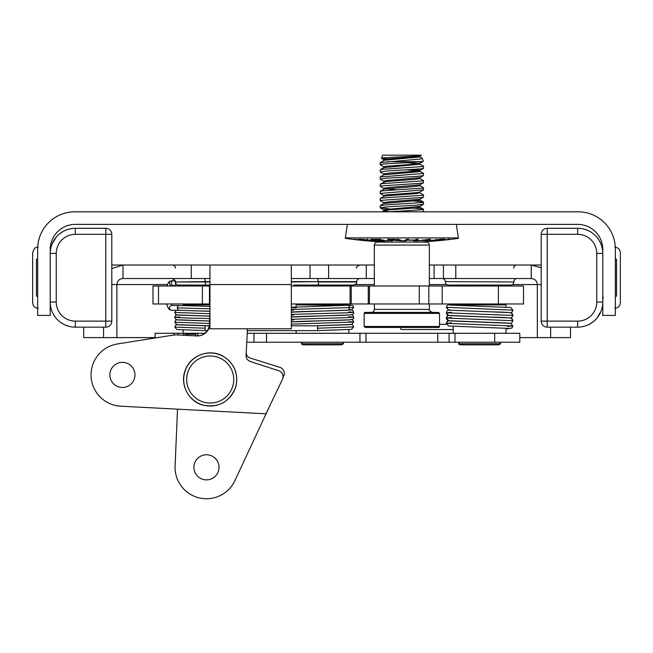 <?xml version="1.0" encoding="UTF-8"?>
<svg xmlns="http://www.w3.org/2000/svg" width="653" height="653" viewBox="0 0 653 653"><rect width="100%" height="100%" fill="white"/><g stroke="black" fill="none" stroke-linecap="round" stroke-linejoin="round"><path stroke-width="0.98" d="M56.248 253.413L50.216 253.413L50.216 249.495A25.116 25.116 0 0 1 75.332 224.379L577.668 224.379A25.116 25.116 0 0 1 602.784 249.495L602.784 253.413A25.116 25.116 0 0 0 577.668 228.297L547.222 228.297L547.222 234.329L577.668 234.329A19.092 19.092 0 0 1 596.752 253.413L596.752 302.045A19.092 19.092 0 0 1 577.668 321.129L547.222 321.129L547.222 327.161L577.668 327.161A25.116 25.116 0 0 0 602.784 302.045L602.784 315.407L615.338 315.407L615.338 248.956A37.131 37.131 0 0 0 578.207 211.825L74.793 211.825A37.131 37.131 0 0 0 37.662 248.956L37.662 315.407L50.216 315.407L50.216 302.045A25.116 25.116 0 0 0 75.332 327.161L105.778 327.161L105.778 321.129L75.332 321.129A19.092 19.092 0 0 1 56.248 302.045L56.248 253.413A19.092 19.092 0 0 1 75.332 234.329L105.778 234.329L105.778 228.297L75.332 228.297A25.116 25.116 0 0 0 50.216 253.413L50.216 302.045L56.248 302.045M37.662 259.265L36.454 259.265L36.454 296.193L37.662 296.193M52.011 244.091L56.191 237.161M59.619 233.823L63.202 231.423M68.745 229.179L71.112 228.656M52.011 311.367A25.116 25.116 0 0 1 50.216 302.045M75.332 321.129L75.332 327.161L72.369 326.982M68.9 326.32L64.786 324.835M615.338 296.193L616.546 296.193L616.546 259.265L615.338 259.265M596.752 302.045L602.784 302.045L602.784 253.413L596.752 253.413M600.989 311.367L596.809 318.297M593.381 321.635L589.798 324.035M584.255 326.28L581.888 326.802M577.668 234.329L577.668 228.297L580.631 228.477M584.1 229.138L588.214 230.623M38.2 308.289C34.829 307.963 32.977 306.11 32.65 302.739L32.65 252.719C34.829 245.675 36.503 248.034 38.2 247.169M32.65 292.52L32.65 262.939M614.8 247.169C618.171 247.495 620.024 249.348 620.35 252.719L620.35 302.739C620.024 306.11 618.171 307.963 614.8 308.289M198.643 335.895L196.586 333.283A2.008 1.649 90 0 0 195.149 334.295L196.561 335.928M183.085 329.977L183.085 333.283L204.789 333.283L184.75 333.283A2.008 1.649 90 0 1 186.187 334.295L195.149 334.295M184.962 335.316L186.187 334.295M173.943 335.038L173.943 333.283L184.75 333.283L182.767 335.201M247.242 333.283L253.96 333.283L253.96 342.229L519.796 342.229L519.796 333.283L494.68 333.283L494.68 342.229M266.522 342.229L266.522 333.283L253.96 333.283M266.522 333.283L359.958 333.283L359.958 342.229M365.982 342.229L365.982 333.283L359.958 333.283M365.982 333.283L449.068 333.283L449.068 342.229M455.01 342.229L455.01 333.283L449.068 333.283M455.01 333.283L494.68 333.283M173.943 333.283L155.104 333.283L155.104 337.985L155.104 333.283M246.769 342.229L253.96 342.229M178.114 333.283L178.114 334.956M519.796 333.283L519.796 342.229M429.356 278.529L455.794 278.529L455.794 265.02L541.198 265.02M111.802 268.571L122.993 265.02L111.802 265.02L209.956 265.02L209.956 328.761L291.336 328.761L291.336 265.02L209.956 265.02M291.336 265.02L328.606 265.02L328.606 278.529L374.349 278.529M374.349 265.02L366.284 265.02L366.284 278.529L366.284 265.02L328.606 265.02M429.356 265.02L443.428 265.02L443.428 278.529M455.794 265.02L443.428 265.02M570.526 327.161L570.526 337.601L550.642 337.601L550.642 327.161M103.566 327.161L103.566 337.601L83.682 337.601L83.682 327.161M541.198 284.561L537.329 284.561L537.329 337.601L550.642 337.601M512.45 284.561L537.329 284.561C536.986 280.888 534.946 278.88 531.216 278.529L531.216 265.02L541.198 267.779M455.794 278.529L531.216 278.529M291.336 278.529L328.606 278.529M103.566 337.601L116.871 337.601L116.871 284.561C117.222 280.888 119.254 278.88 122.993 278.529L209.956 278.529M111.802 284.561L167.307 284.561M122.993 265.02L122.993 278.529M191.272 265.02L191.272 278.529M513.887 281.974L445.33 281.614L513.887 281.974A3.143 3.143 0 0 1 510.744 285.059L457.133 285.059L457.133 285.99M445.338 281.974C445.55 283.851 446.595 284.879 448.472 285.059L510.744 285.059M293.605 285.059L353.616 285.059L300.005 285.059L300.005 285.99M209.956 281.974L175.184 281.974C175.388 283.851 176.441 284.879 178.318 285.059L209.956 285.059L186.978 285.059L186.978 285.99M513.895 281.614A3.143 3.143 0 0 1 517.029 278.529M310.02 265.02L310.02 278.529M116.871 337.601L155.104 337.601M519.796 337.601L537.329 337.601M291.336 303.971L523.518 303.971L523.518 285.99L291.336 285.99M209.956 285.99L152.998 285.99L152.998 303.971L209.956 303.971M209.458 285.99L209.458 303.971L209.458 285.99M152.998 303.971L152.998 285.99M499.627 342.229L500.704 343.739L458.52 343.739A2.816 2.816 0 0 0 462.977 343.739M457.133 303.971L457.133 304.404A0.506 0.506 0 0 1 456.627 304.902M505.985 307.081L505.985 304.902L453.239 304.902L453.239 305.351M453.239 333.283L453.239 326.402M342.499 342.229L343.576 343.739L301.384 343.739A2.816 2.816 0 0 0 305.849 343.739M300.005 303.971L300.005 304.404A0.506 0.506 0 0 1 299.498 304.902M348.857 305.31L296.111 304.902L296.111 306.975M296.111 333.283L296.111 330.622M186.978 303.971L186.978 304.404A0.506 0.506 0 0 1 186.472 304.902M209.956 304.902L183.085 304.902L183.085 305.653M175.575 281.974A2.408 2.228 -90 0 1 173.641 285.59A2.408 2.228 -90 0 1 171.404 283.173A2.408 2.228 -90 0 1 175.167 281.419M209.956 306.428L179.706 305.482A2.408 2.228 90 0 0 177.322 307.889A2.408 2.228 90 0 0 179.551 310.306M179.51 310.306L171.731 310.306A2.408 2.228 90 0 1 169.502 307.889A2.408 2.228 90 0 1 171.731 305.482L179.551 305.482M209.229 325.839L205.164 325.798L205.164 330.622L207.246 330.622M350.539 324.639L317.709 325.798L317.717 330.622L247.307 330.622M291.336 325.798L315.734 325.798L351.469 324.5L353.673 322.035L348.898 321.603M209.458 323.439L174.775 322.207L176.841 324.639L209.238 325.806M449.729 305.065L510.662 307.506L512.915 310.151L511.887 312.248L510.695 312.787L511.985 312.167L512.915 310.151L447.027 307.343A2.612 2.555 -90 0 0 449.795 309.938M451.06 305.204A2.612 2.555 -90 0 0 449.158 304.763M400.354 327.471A2.612 1.102 90 0 0 401.432 329.536L453.239 329.536M209.956 324.272A12.562 12.562 0 0 1 196.773 335.936L177.82 334.948A25.116 25.116 0 0 0 172.572 335.218L117.516 343.935A31.344 31.344 0 0 0 120.781 406.199L265.951 413.806L282.439 379.36A6.228 6.228 0 0 0 278.741 370.749L250.385 361.533A6.228 6.228 0 0 1 246.083 355.281L247.332 331.544A6.228 6.228 0 0 0 246.834 328.761M121.768 387.441A12.562 12.562 0 0 1 111.892 368.055A12.562 12.562 0 0 1 133.612 369.198A12.562 12.562 0 0 1 121.768 387.441M209.956 311.775L209.433 324.059A12.562 12.562 0 0 1 200.006 335.691M177.518 409.178L175.094 465.989A31.393 31.393 0 0 0 234.917 480.6L270.154 405.023M282.994 377.499L283.688 375.997A6.277 6.277 0 0 0 279.876 367.353L250.377 358.089A6.277 6.277 0 0 1 246.173 353.648M205.924 479.873A12.562 12.562 0 0 1 195.859 460.594A12.562 12.562 0 0 1 217.596 461.516A12.562 12.562 0 0 1 205.924 479.873M392.918 159.356L381.556 158.401L382.617 155.169L421.087 155.169L382.617 155.169M381.458 158.295C380.56 157.283 426.817 156.247 420.801 155.169M419.765 156.198L421.087 155.169M380.201 205.703L380.201 207.801L386.943 206.87L417.381 205.091L423.495 204.16M413.798 200.993L422.605 201.785L423.389 202.234L421.56 202.601L385.907 204.854L380.201 205.752M413.798 208.168L422.32 208.911L423.462 209.36L421.365 209.809L388.853 211.825M421.944 211.825L423.495 211.384L423.495 209.295M389.898 208.927L380.201 207.801M419.757 192.717L423.47 194.888L422.23 195.329L382.462 198.006L380.25 198.447L380.201 200.602M383.931 202.838L380.283 200.724L380.626 200.398L421.585 197.516L423.479 197.075L423.495 194.937M419.757 185.542L423.405 187.656L422.524 188.113L382.054 190.88L380.209 191.337L380.201 193.443L423.495 189.835M383.956 195.663L380.201 193.443M419.773 178.375L423.413 180.489L422.907 180.857L382.862 183.607L380.291 184.073L380.201 186.244M383.931 188.488L380.291 186.374L381.099 185.942L420.72 183.264L423.405 182.791L423.495 180.612M380.201 177.004L380.201 179.085L387.27 178.147L417.691 176.359L423.413 175.608L423.495 173.429L380.201 177.004M383.931 181.314L380.201 179.093M419.773 164.017L423.446 166.156L422.671 166.556L382.65 169.274L380.275 169.723L380.201 171.919L386.584 171.021L421.756 168.792L423.495 168.343L423.495 166.262M419.765 171.192L423.503 173.412M383.931 174.139L380.201 171.919M419.765 156.842L422.254 158.344L420.189 159.038L380.201 162.646L380.201 164.744C378.936 163.732 412.035 162.719 421.046 161.699L423.324 161.234M383.931 166.956L380.201 164.744M420.434 327.471L383.262 327.471M365.182 327.471L438.522 327.471A1.004 1.004 0 0 0 439.526 326.467L364.178 326.467L365.182 327.471M364.178 326.467L364.178 313.407L439.526 313.407L439.526 326.467M364.178 313.407A1.004 1.004 0 0 1 365.182 312.403L438.522 312.403L439.526 313.407M374.349 303.971L374.349 309.391A3.012 3.012 0 0 1 371.337 312.403M374.349 245.087L429.356 245.087C429.176 243.259 428.172 242.255 426.336 242.075L377.361 242.075A3.012 3.012 0 0 0 374.349 245.087L374.349 285.99M380.201 162.646L384.429 160.254L419.871 156.965L419.871 156.067L413.014 157.104L388.715 158.793L384.429 159.365L383.825 159.659L385.197 160.107M383.964 167.601L419.846 164.213L419.879 163.25L415.39 164.066L385.539 166.327L383.842 166.833L383.842 167.731M413.806 169.453L419.153 170.098L419.871 170.425L418.63 170.849L389.131 173.11L383.964 173.861L383.825 174.906M419.806 177.698L385.809 180.644L383.825 181.191L383.825 182.089M419.855 184.848L389.563 187.427L384.054 188.178L383.825 189.256M385.197 188.815L396.755 189.827M423.413 189.958L419.773 192.072L416.141 192.7L386.094 194.961L383.833 195.541L383.833 196.439M419.806 199.23L390.004 201.744L384.16 202.495L383.825 203.614M419.773 206.421L384.225 209.654L383.825 210.788L384.552 211.115L389.898 211.752M406.941 162.679L418.5 163.691M406.941 169.853L418.508 170.874M419.871 170.425L419.871 171.323L418.63 171.747L383.964 174.759L380.291 176.898M419.879 177.6L419.871 178.53L415.773 179.281L385.809 181.542L380.291 184.073M419.887 184.775L419.757 185.811L411.578 186.815L383.899 189.15M419.879 191.949L419.879 192.847L416.141 193.598L386.094 195.859L383.923 196.316L380.283 198.43M419.871 199.124L419.871 200.022L419.022 200.381L384.16 203.393L380.266 205.605M419.879 206.299L419.879 207.197L416.5 207.915L388.127 209.98L383.825 210.788M387.188 161.699L421.038 161.699M447.885 239.512A399.35 390.625 90 0 1 436.628 240.728A397.726 82.694 90 0 0 437.298 240.737L448.546 239.52A396.51 82.441 -90 0 1 447.885 239.512L447.885 239.447M450.039 239.431L435.608 240.892A397.881 82.727 -90 0 1 434.474 240.867A399.334 390.608 -90 0 0 449.215 239.276A396.298 82.392 90 0 0 450.292 239.308L450.039 239.308M368.888 240.067L373.467 240.443C373.426 240.549 377.263 240.647 373.932 240.892A397.881 222.493 90 0 1 370.716 240.867A399.334 331.063 -90 0 1 358.219 239.276A396.298 221.604 -90 0 0 361.387 239.308L368.839 240.018M366.064 240.222A399.35 331.079 90 0 0 370.357 240.728A397.726 222.404 -90 0 0 372.455 240.737L368.006 240.231A397.22 222.126 90 0 1 366.064 240.222L366.064 240.043M373.157 240.72L373.467 239.667M360.815 239.512A399.35 331.079 90 0 0 364.586 240.035A397.032 222.02 -90 0 0 366.406 240.043L362.497 239.52A396.51 221.726 90 0 1 360.815 239.512L360.815 239.308M367.329 240.018L367.451 238.965M373.467 240.443C373.426 240.549 377.263 240.647 373.932 240.892L373.932 240.5M361.223 240.255A399.35 389.115 90 0 0 366.211 240.753A397.759 89.477 -90 0 0 368.292 240.72A399.318 389.082 90 0 0 370.031 240.884A397.914 89.51 90 0 1 367.5 240.884A399.326 389.09 -90 0 1 352.816 239.308A396.338 89.159 -90 0 0 355.273 239.308A399.326 389.09 90 0 0 357.003 239.52A396.551 89.208 90 0 1 354.995 239.545A399.35 389.115 90 0 0 359.485 240.067A397.073 89.322 -90 0 0 361.362 240.051A399.334 389.098 90 0 0 363.101 240.239A397.261 89.363 90 0 1 361.223 240.255L361.223 240.059M373.5 239.537A399.358 223.318 90 0 0 376.071 240.059A397.057 329.177 -90 0 0 382.993 240.018A399.318 223.293 90 0 0 383.988 240.206A397.244 329.332 90 0 1 377.067 240.247A399.358 223.318 90 0 0 379.932 240.745A397.742 329.741 -90 0 0 387.604 240.688A399.301 223.285 90 0 0 388.6 240.843A397.897 329.871 90 0 1 379.271 240.884A399.342 223.31 -90 0 1 370.847 239.3A396.314 328.557 -90 0 0 379.891 239.267A399.31 223.285 90 0 0 380.887 239.488A396.534 328.737 90 0 1 373.5 239.537L373.5 239.325M406.917 239.292A398.346 76.009 90 0 1 405.717 239.888A396.885 389.588 -90 0 1 405.668 239.888M416.467 239.284A398.297 76.001 90 0 1 415.496 239.765M415.349 240.843A397.889 390.584 -90 0 1 413.382 240.867A399.334 76.197 -90 0 0 414.737 240.198A397.22 389.914 -90 0 1 407.072 240.214A399.35 76.197 90 0 1 405.717 240.892A397.889 390.584 -90 0 1 403.758 240.875A399.334 76.197 -90 0 0 406.631 239.292A396.306 389.025 90 0 0 408.59 239.308A399.35 76.197 90 0 1 407.415 240.026A397.024 389.735 90 0 0 415.079 240.002A399.334 76.197 -90 0 0 416.263 239.284A396.306 389.025 90 0 0 418.222 239.251A399.301 76.189 90 0 1 415.349 240.843L415.349 239.847M407.072 240.214L407.072 239.292M405.717 240.892L405.717 239.888M407.415 240.026L407.415 239.3M400.175 239.741L396.795 240.239L400.118 240.484A398.55 274.097 90 0 0 403.464 240.81A397.889 390.576 90 0 1 401.015 240.859A398.681 274.497 -90 0 1 398.452 240.598L393.392 240.263A397.253 389.955 90 0 1 391.123 240.255A399.35 76.197 90 0 0 392.404 240.892A397.889 390.576 90 0 1 390.437 240.867A399.334 76.197 -90 0 1 387.564 239.284A396.306 389.025 -90 0 0 394.126 239.308L400.265 239.839M390.437 240.867L390.437 239.871M390.38 239.831A398.33 76.001 -90 0 1 389.302 239.3M389.841 239.504A399.35 76.197 90 0 0 390.796 240.075A397.073 389.776 -90 0 0 395 240.084L398.159 239.773L394.526 239.512A396.51 389.221 90 0 1 389.841 239.504L389.841 239.308M398.208 238.818L398.159 239.382M422.769 240.32A397.31 333.218 90 0 0 427.07 240.304A398.959 84.564 -90 0 0 428.017 239.871L426.58 239.847A399.065 321.358 90 0 1 422.769 240.32L422.769 240.116M428.833 239.512L428.833 239.316A396.306 332.369 90 0 0 430.637 239.308A398.82 74.581 90 0 1 427.593 240.81A397.889 333.699 -90 0 1 425.683 240.859A398.959 83.282 -90 0 0 426.703 240.459L426.703 240.312M426.703 240.459A397.473 333.348 -90 0 1 421.405 240.484L421.405 240.28M421.405 240.484A399.081 318.452 90 0 1 417.536 240.892L417.536 240.696M417.536 240.892A397.889 333.699 -90 0 1 415.765 240.867A398.975 322.835 -90 0 0 428.825 239.316M427.593 240.81L427.593 240.067M437.583 240.255L436.849 240.484A398.55 159.242 90 0 1 434.906 240.818A397.889 222.502 -90 0 1 433.51 240.859A398.681 158.899 -90 0 0 434.996 240.598L435.445 240.271A397.261 222.142 -90 0 1 434.155 240.255A399.35 331.079 90 0 1 428.605 240.892A397.889 222.502 -90 0 1 427.486 240.875A399.334 331.063 -90 0 0 439.983 239.284A396.306 221.612 90 0 0 443.722 239.316C445.615 239.292 445.477 239.439 443.305 239.741L437.534 240.084M443.722 239.316C445.615 239.292 445.477 239.439 443.305 239.741L443.305 239.316M439.714 239.512A399.35 331.079 90 0 1 435.584 240.075A397.073 222.044 90 0 0 437.975 240.084L442.154 239.773C443.436 239.594 443.509 239.504 442.383 239.512A396.51 221.726 -90 0 1 439.714 239.512L439.714 239.325M442.154 239.773C443.436 239.594 443.509 239.504 442.383 239.512L442.383 239.316M436.18 239.308L436.008 240.084M422.458 241.839A399.367 399.367 0 0 0 458.365 238.353L458.365 237.896L345.339 237.896L345.339 238.353A399.367 399.367 0 0 0 386.429 242.075M345.339 237.896L347.38 224.379M456.316 224.379L458.365 237.896M75.332 228.297L75.332 234.329M105.778 327.161A6.024 6.024 0 0 0 111.802 321.129L105.778 321.129L105.778 234.329L111.802 234.329A6.024 6.024 0 0 0 105.778 228.297M577.668 327.161L577.668 321.129M547.222 228.297A6.024 6.024 0 0 0 541.198 234.329L547.222 234.329L547.222 321.129L541.198 321.129A6.024 6.024 0 0 0 547.222 327.161M437.771 333.283L437.771 342.229M353.616 285.059C358.595 282.863 355.877 282.855 356.758 281.974L318.215 281.974L318.607 285.059M175.184 281.974L205.189 281.614L205.581 285.059M291.336 281.614L318.215 281.614L291.336 281.974M204.805 278.529L205.189 281.614L209.956 281.614M317.831 278.529L318.215 281.614L356.767 281.614C356.971 279.737 358.024 278.709 359.901 278.529M209.956 284.561L291.336 284.561M446.774 284.561L429.356 284.561M374.349 284.561L355.322 284.561M176.62 284.561L175.469 284.561M434.082 265.02L434.082 278.529M498.402 285.99L498.402 303.971M442.203 303.971L442.203 285.99M158.491 303.971L158.491 285.99M202.397 285.99L202.397 303.971M368.276 285.99L368.276 303.971M369.427 303.971L369.427 285.99M419.291 303.971L419.291 285.99M350.081 285.99L350.081 303.971M351.232 303.971L351.232 285.99M502.59 304.902L502.092 304.404L457.133 304.404M345.461 304.902L344.964 304.404L300.005 304.404M209.956 304.404L186.978 304.404M173.641 285.59L171.731 285.59A2.408 2.228 -90 0 1 169.502 283.173A2.408 2.228 -90 0 1 171.731 280.766L173.641 280.766M204.887 328.214L174.775 327.08L176.841 329.512L205.164 330.622M174.775 322.207L175.665 320.329L176.857 319.774M209.67 318.574L185.052 317.954L174.775 317.334L179.567 316.917M209.874 313.709L174.775 312.461L175.722 314.395L176.849 314.893L209.776 316.117M209.956 308.836L177.322 307.889M317.44 328.214L353.673 326.908L351.461 329.373L317.709 330.622M291.336 324.149L353.673 322.035L352.808 320.166L351.6 319.595M293.36 320.019L291.336 319.921M291.336 319.276L346.408 317.685L353.681 317.162L348.898 316.729M293.36 315.146L291.336 315.048M291.336 314.403L346.416 312.811L353.673 312.289L348.89 311.856M293.36 310.273L291.336 310.175M291.336 309.53L353.673 307.416L352.783 305.531L344.98 304.527M507.732 326.451L512.915 325.978L446.309 323.333L451.484 322.86M510.687 323.341L511.887 322.794L512.915 320.705L511.364 318.289C509.397 317.725 503.43 317.35 493.48 317.162L509.405 317.872C511.438 317.946 512.613 318.884 512.915 320.705L446.309 318.06L451.484 317.587M510.695 318.06L511.985 317.44L512.915 315.423L511.364 313.016C509.397 312.452 503.43 312.077 493.472 311.889L509.405 312.599C511.438 312.673 512.613 313.611 512.915 315.423L446.309 312.787L451.484 312.314M449.272 304.747C447.787 304.722 446.799 305.645 446.309 307.514L448.57 310.159L509.503 312.599M185.819 369.076A26.528 26.528 0 0 0 213.376 405.831A26.528 26.528 0 0 0 231.431 363.59A26.528 26.528 0 0 0 185.819 369.076M188.578 370.251A23.524 23.524 0 0 1 229.032 365.394A23.524 23.524 0 0 1 213.017 402.86A23.524 23.524 0 0 1 188.578 370.251M432.368 312.403C429.617 311.114 428.613 310.11 429.356 309.391L374.349 309.391M368.006 240.231L368.006 239.822M111.802 234.329L111.802 321.129M603.348 297.45L602.784 299.205M541.198 321.129L541.198 234.329M356.514 268.105C355.82 267.518 356.865 266.489 359.656 265.02M175.428 268.105C175.216 266.228 174.163 265.2 172.286 265.02M513.642 268.105C513.854 266.228 514.899 265.2 516.784 265.02M445.33 281.614C445.117 279.737 444.073 278.709 442.187 278.529M175.175 281.614C176.081 281.206 175.037 280.178 172.033 278.529M428.833 303.971L428.833 285.99M500.704 343.739L498.476 344.841L460.749 344.841L498.476 344.841M459.598 342.229L458.52 343.739M502.092 304.404L502.092 303.971M502.092 285.99L502.092 285.059M505.985 328.141L505.985 333.283M343.576 343.739L341.348 344.841L303.621 344.841M302.461 342.229L301.384 343.739M344.964 304.404L344.964 303.971M344.964 285.99L344.964 285.059M348.857 329.626L348.857 333.283M171.731 280.766L169.796 281.312L168.474 282.488L166.825 285.99M166.556 303.971L168.466 308.567L169.821 309.767L171.731 310.306M171.527 303.971L172.18 305.482M317.709 325.798L315.734 325.798M177.902 324.81L205.164 325.798M177.91 319.937L209.564 321.031M176.857 314.901L175.665 315.456L174.775 317.334L175.722 319.268L176.841 319.766L209.564 320.982M177.91 315.064L209.768 316.166M178.955 310.306L209.956 311.301M174.775 327.08L175.722 325.153L176.865 324.647M174.775 312.461L176.081 310.306M209.956 311.244L179.428 310.297M348.857 309.506L350.539 309.677C348.318 308.159 348.318 306.649 350.53 305.147L291.336 307.294M350.539 319.766L291.336 321.913M351.608 314.722L352.808 315.293L353.681 317.162C354.187 318.901 352.057 319.839 347.29 319.978C334.842 320.59 292.813 321.317 291.711 321.856M350.539 314.893L291.336 317.04M351.6 309.849L352.808 310.42L353.673 312.289C354.187 314.028 352.057 314.966 347.282 315.105C334.834 315.717 292.773 316.452 291.711 316.991M350.539 310.02L291.336 312.167M353.673 326.908L352.726 324.974L351.608 324.468M296.111 307.898L291.711 307.579M291.711 312.118C291.883 311.465 348.025 310.771 351.779 309.808L353.673 307.416M449.582 304.731L457.01 304.731M446.497 324.312L439.526 324.312M449.737 320.892L510.654 323.333L512.915 325.978L511.887 328.067L505.985 329.039M446.309 323.333L446.44 322.525L448.521 320.696L447.24 321.317L446.309 323.333L448.562 325.986L509.479 328.418M509.487 323.145L449.844 320.892C447.787 320.819 446.603 319.872 446.309 318.06L446.44 317.244L448.521 315.423L447.24 316.044L446.309 318.06L448.562 320.705L509.479 323.145M512.915 315.423L511.887 317.521L510.532 318.101M446.309 312.787L448.57 315.432L509.503 317.872L449.844 315.619C447.787 315.546 446.603 314.599 446.309 312.787C446.668 310.901 447.876 309.955 449.933 309.946L449.721 309.963M185.73 369.035C179.249 382.96 187.803 401.13 202.642 405.023C218.6 408.101 229.636 402.117 235.733 387.066C238.712 374.006 234.607 363.778 223.432 356.391C210.364 348.351 191.321 354.726 185.73 369.035M423.495 204.209L423.495 202.12M423.495 189.86L423.495 187.762M429.356 309.391L429.356 303.971M429.356 285.99L429.356 245.087M383.825 159.659L383.825 160.556M383.931 167.601L380.283 169.715M383.94 189.133L380.291 191.247M419.765 199.9L423.405 202.014M419.765 207.074L423.413 209.189M383.931 210.666L381.94 211.825M423.405 211.49L422.834 211.825M380.291 207.899L383.94 210.013M423.438 204.316L419.789 206.421M423.397 197.141L419.757 199.255M423.405 182.791L419.765 184.897M423.413 175.608L419.765 177.722M423.405 168.433L419.765 170.547M423.275 161.332L419.765 163.372M381.523 158.385L383.931 159.781M422.254 158.344L423.332 161.25M448.815 239.537L448.815 238.525M443.199 239.561L443.199 238.549"/></g></svg>
